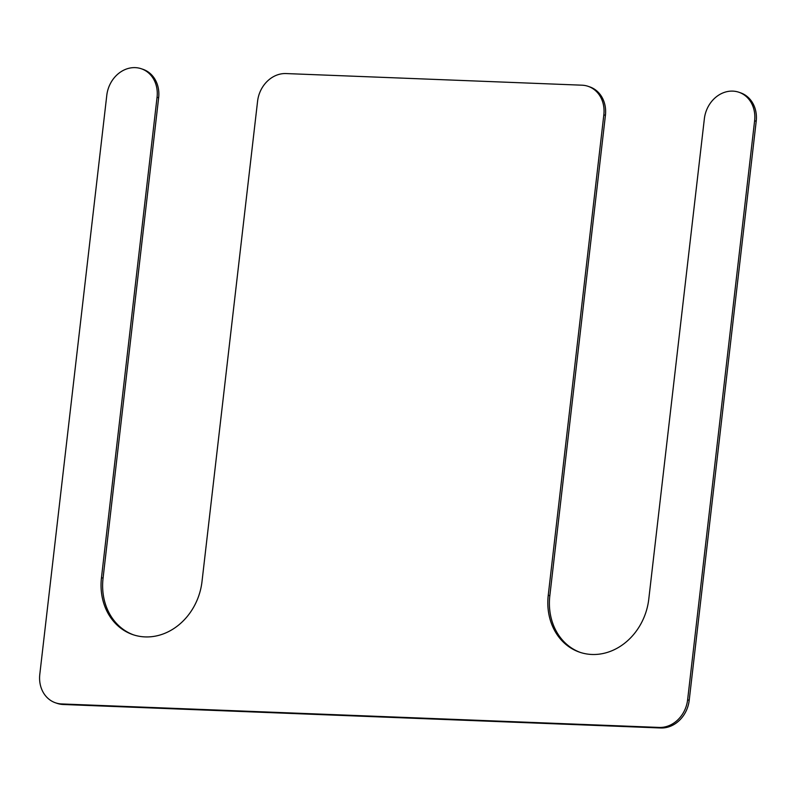 <?xml version="1.0" encoding="UTF-8"?>
<svg xmlns="http://www.w3.org/2000/svg" width="796" height="796" viewBox="0 0 796 796"><rect width="100%" height="100%" fill="white"/><g stroke="black" fill="none" stroke-linecap="round" stroke-linejoin="round"><path stroke-width="1.19" d="M588.204 86.356A29.074 24.865 -70.9 0 1 603.836 114.813L548.245 595.229A58.138 49.73 -70.9 0 0 579.508 652.153A58.138 49.73 -70.9 0 0 648.77 599.179L704.361 118.763A29.074 24.865 -70.9 0 1 738.987 92.276A29.074 24.865 -70.9 0 1 754.618 120.743L687.625 699.793A29.074 24.865 -70.9 0 1 659.178 727.435L61.62 703.943A29.074 24.865 -70.9 0 1 55.431 702.788A29.074 24.865 -70.9 0 1 39.8 674.321L106.793 95.281A29.074 24.865 -70.9 0 1 141.429 68.794A29.074 24.865 -70.9 0 1 157.061 97.251L101.47 577.667A58.138 49.73 -70.9 0 0 132.733 634.591A58.138 49.73 -70.9 0 0 201.995 581.617L257.586 101.201A29.074 24.865 -70.9 0 1 286.033 73.56L582.015 85.192A29.074 24.865 -70.9 0 1 588.204 86.356L589.786 86.893A29.074 24.865 -70.9 0 1 605.418 115.36L549.827 595.776A58.138 49.73 -70.9 0 0 580.304 652.422M101.47 577.667L103.052 578.214A58.138 49.73 -70.9 0 0 133.529 634.86M103.052 578.214L158.643 97.799A29.074 24.865 -70.9 0 0 143.011 69.332L141.429 68.794M55.431 702.788L57.013 703.336A29.074 24.865 -70.9 0 0 63.202 704.49L660.76 727.982A29.074 24.865 -70.9 0 0 689.207 700.331L756.2 121.291A29.074 24.865 -70.9 0 0 740.569 92.824L738.987 92.276M157.061 97.251L158.643 97.799M61.62 703.943L63.202 704.49M659.178 727.435L660.76 727.982M687.625 699.793L689.207 700.331M754.618 120.743L756.2 121.291M548.245 595.229L549.827 595.776M603.836 114.813L605.418 115.36"/></g></svg>
